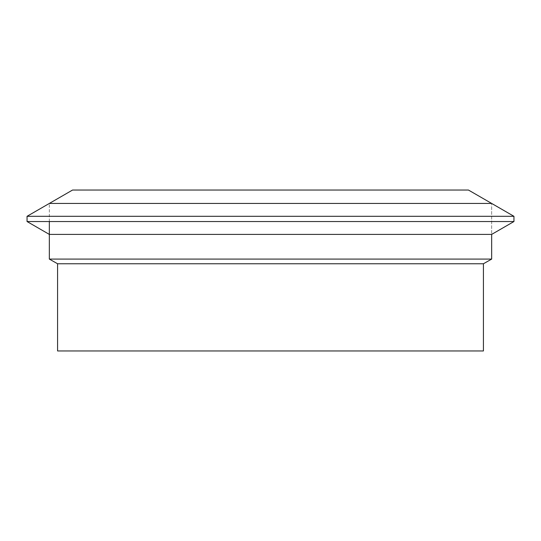 <?xml version="1.0" encoding="UTF-8"?>
<svg xmlns="http://www.w3.org/2000/svg" width="541" height="541" viewBox="0 0 541 541"><rect width="100%" height="100%" fill="white"/><g stroke="black" fill="none" stroke-linecap="round" stroke-linejoin="round"><path stroke-width="0.41" stroke-dasharray="2.71 2.03" d="M57.583 263.758L483.417 263.758M491.668 259.085L49.332 259.085M49.332 221.533L49.332 203.443L491.668 203.443L49.332 203.443L49.332 234.402L491.668 234.402L491.668 203.443L491.668 234.402M57.583 350.96L483.417 350.96M468.445 190.04L72.555 190.04M513.95 216.305L27.05 216.305M513.95 221.533L27.05 221.533"/><path stroke-width="0.81" d="M57.583 263.758L57.583 350.96L483.417 350.96L483.417 263.758L57.583 263.758L49.332 259.085L491.668 259.085L491.668 234.402L49.332 234.402L27.05 221.533L513.95 221.533L513.95 216.305L27.05 216.305L27.05 221.533M49.332 259.085L49.332 221.533M27.05 216.305L72.555 190.04L468.445 190.04L491.668 203.443L49.332 203.443L491.668 203.443L513.95 216.305M483.417 263.758L491.668 259.085M491.668 234.402L513.95 221.533"/></g></svg>
